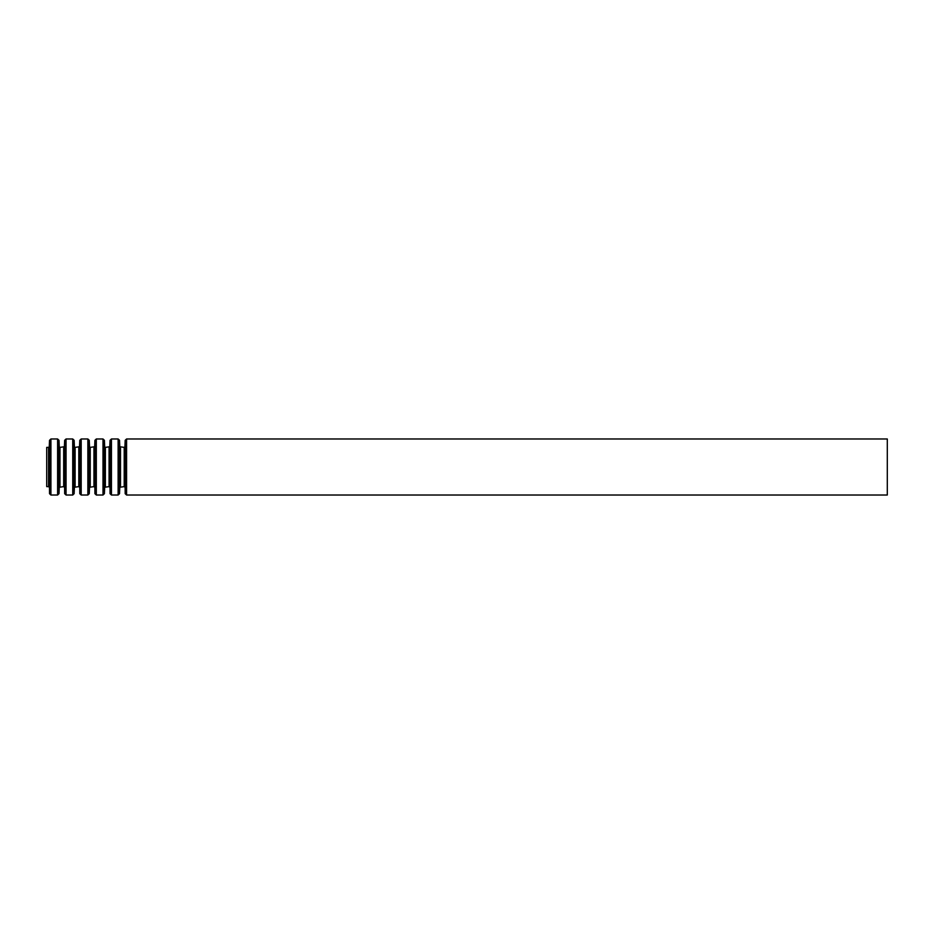 <?xml version="1.0" encoding="UTF-8"?>
<svg xmlns="http://www.w3.org/2000/svg" width="934" height="934" viewBox="0 0 934 934"><rect width="100%" height="100%" fill="white"/><g stroke="black" fill="none" stroke-linecap="round" stroke-linejoin="round"><path stroke-width="1.4" d="M46.7 447.386L46.7 486.614L48.556 486.614L48.556 447.386L46.7 447.386M887.3 438.98L887.3 495.02L126.58 495.02L126.58 438.98L887.3 438.98M48.556 447.386L49.257 446.721L49.525 440.323L50.926 438.98L57.604 438.98L59.005 440.323L59.274 446.721L59.974 447.386L64.388 446.721L64.656 440.323L66.057 438.98L72.735 438.98L74.136 440.323L74.405 446.721L75.105 447.386L79.518 446.721L79.787 440.323L81.188 438.98L87.866 438.98L89.267 440.323L89.536 446.721L90.236 447.386L94.649 446.721L94.918 440.323L96.319 438.98L102.997 438.98L104.398 440.323L104.666 446.721L105.367 447.386L109.78 446.721L110.049 440.323L111.45 438.98L118.128 438.98L119.529 440.323L119.797 446.721L124.21 447.386L124.911 446.721L125.179 440.323L126.58 438.98M125.179 440.323L125.179 493.677L126.58 495.02M124.911 446.721L125.179 493.677M124.21 447.386L124.21 486.614L119.797 487.279L119.529 493.677L119.529 440.323M120.498 447.386L120.498 486.614M119.797 446.721L119.797 487.279M118.128 438.98L118.128 495.02L119.529 493.677M111.45 438.98L111.45 495.02L118.128 495.02M110.049 440.323L110.049 493.677L111.45 495.02M109.78 446.721L110.049 493.677M109.08 447.386L109.08 486.614L104.666 487.279L104.398 493.677L104.398 440.323M105.367 447.386L105.367 486.614M104.666 446.721L104.666 487.279M102.997 438.98L102.997 495.02L104.398 493.677M96.319 438.98L96.319 495.02L102.997 495.02M94.918 440.323L94.918 493.677L96.319 495.02M94.649 446.721L94.918 493.677M93.949 447.386L93.949 486.614L89.536 487.279L89.267 493.677L89.267 440.323M90.236 447.386L90.236 486.614M89.536 446.721L89.536 487.279M87.866 438.98L87.866 495.02L89.267 493.677M81.188 438.98L81.188 495.02L87.866 495.02M79.787 440.323L79.787 493.677L81.188 495.02M79.518 446.721L79.787 493.677M78.818 447.386L78.818 486.614L74.405 487.279L74.136 493.677L74.136 440.323M75.105 447.386L75.105 486.614M74.405 446.721L74.405 487.279M72.735 438.98L72.735 495.02L74.136 493.677M66.057 438.98L66.057 495.02L72.735 495.02M64.656 440.323L64.656 493.677L66.057 495.02M64.388 446.721L64.656 493.677M63.687 447.386L63.687 486.614L59.274 487.279L59.005 493.677L59.005 440.323M59.974 447.386L59.974 486.614M59.274 446.721L59.274 487.279M57.604 438.98L57.604 495.02L59.005 493.677M50.926 438.98L50.926 495.02L57.604 495.02M49.525 440.323L49.525 493.677L50.926 495.02M49.257 446.721L49.525 493.677M124.911 487.279L124.21 486.614M109.78 487.279L109.08 486.614M94.649 487.279L93.949 486.614M79.518 487.279L78.818 486.614M64.388 487.279L63.687 486.614M49.257 487.279L48.556 486.614"/></g></svg>
